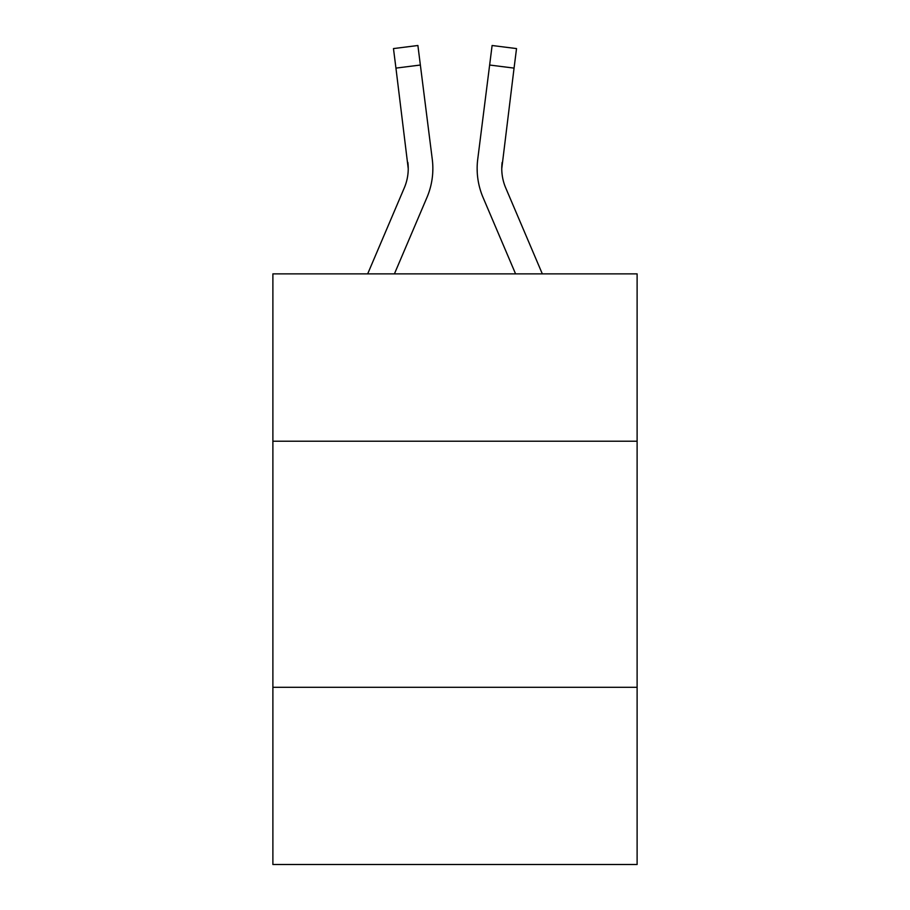 <?xml version="1.0" encoding="UTF-8"?>
<svg xmlns="http://www.w3.org/2000/svg" width="910" height="910" viewBox="0 0 910 910"><rect width="100%" height="100%" fill="white"/><g stroke="black" fill="none" stroke-linecap="round" stroke-linejoin="round"><path stroke-width="1.36" d="M637.114 441.213L637.114 273.876L272.886 273.876L272.886 441.213L637.114 441.213L637.114 864.5L272.886 864.5L272.886 441.213M637.114 687.312L272.886 687.312M426.949 197.47L394.417 273.876L426.949 197.47A73.824 73.824 0 0 0 432.273 159.295L420.363 65.031L395.941 68.114L393.473 48.583L417.895 45.5L420.363 65.031M367.674 273.876L404.313 187.824A49.22 49.22 0 0 0 408.237 168.646L395.941 68.114M432.762 172.126L432.853 169.124M431.897 156.338L432.273 159.295L431.897 156.338M542.326 273.876L505.687 187.824A49.22 49.22 0 0 1 501.763 168.634L514.059 68.114L489.637 65.031L492.105 45.5L516.527 48.583L492.105 45.5L516.527 48.583L492.105 45.5L516.527 48.583L492.105 45.5L516.527 48.583L492.105 45.5L516.527 48.583L492.105 45.5L516.527 48.583L492.105 45.5L516.527 48.583L492.105 45.5L516.527 48.583L492.105 45.5L516.527 48.583L492.105 45.5L516.527 48.583L492.105 45.5L516.527 48.583L492.105 45.5L516.527 48.583L492.105 45.5L516.527 48.583L492.105 45.5L516.527 48.583L492.105 45.5L516.527 48.583L492.105 45.5L516.527 48.583L492.105 45.5L516.527 48.583L492.105 45.5L516.527 48.583L492.105 45.5L516.527 48.583L492.105 45.5L516.527 48.583L514.059 68.114M483.051 197.47L515.583 273.876L483.051 197.47A73.824 73.824 0 0 1 477.727 159.295L489.637 65.031M404.313 187.824A49.22 49.22 0 0 0 408.237 168.646A49.22 49.22 0 0 1 404.313 187.824A49.22 49.22 0 0 0 408.237 168.646A49.22 49.22 0 0 1 404.313 187.824A49.22 49.22 0 0 0 408.237 168.646A49.22 49.22 0 0 1 404.313 187.824A49.22 49.22 0 0 0 408.237 168.646A49.22 49.22 0 0 1 404.313 187.824A49.22 49.22 0 0 0 408.237 168.646A49.22 49.22 0 0 1 404.313 187.824A49.22 49.22 0 0 0 408.237 168.646A49.22 49.22 0 0 1 404.313 187.824A49.22 49.22 0 0 0 408.237 168.646A49.22 49.22 0 0 1 404.313 187.824A49.22 49.22 0 0 0 408.237 168.646A49.22 49.22 0 0 1 404.313 187.824A49.22 49.22 0 0 0 408.237 168.646A49.22 49.22 0 0 1 404.313 187.824A49.22 49.22 0 0 0 408.237 168.646A49.22 49.22 0 0 1 404.313 187.824A49.22 49.22 0 0 0 408.237 168.646A49.22 49.22 0 0 1 404.313 187.824A49.22 49.22 0 0 0 407.851 162.378L408.237 168.634M505.687 187.824A49.22 49.22 0 0 1 501.763 168.634A49.22 49.22 0 0 0 505.687 187.824A49.22 49.22 0 0 1 501.763 168.634A49.22 49.22 0 0 0 505.687 187.824A49.22 49.22 0 0 1 501.763 168.634A49.22 49.22 0 0 0 505.687 187.824A49.22 49.22 0 0 1 501.763 168.634A49.22 49.22 0 0 0 505.687 187.824A49.22 49.22 0 0 1 501.763 168.634A49.22 49.22 0 0 0 505.687 187.824A49.22 49.22 0 0 1 501.763 168.634A49.22 49.22 0 0 0 505.687 187.824A49.22 49.22 0 0 1 501.763 168.634A49.22 49.22 0 0 0 505.687 187.824A49.22 49.22 0 0 1 501.763 168.634A49.22 49.22 0 0 0 505.687 187.824A49.22 49.22 0 0 1 501.763 168.634A49.22 49.22 0 0 0 505.687 187.824A49.22 49.22 0 0 1 501.763 168.634A49.22 49.22 0 0 0 505.687 187.824A49.22 49.22 0 0 1 501.763 168.634L502.149 162.378A49.22 49.22 0 0 0 505.687 187.824A49.22 49.22 0 0 1 501.763 168.634L502.149 162.378M432.853 168.509L432.762 172.149L432.853 168.509M477.238 172.149L477.147 168.509"/></g></svg>
